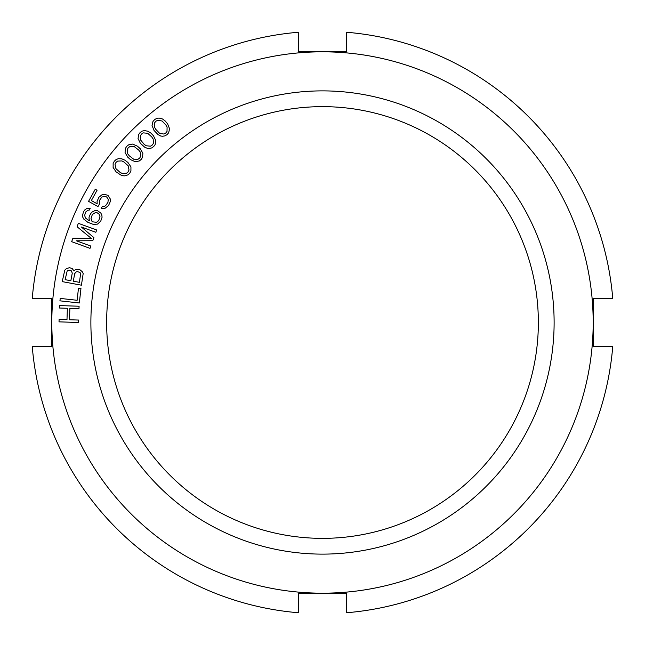 <?xml version="1.0" encoding="UTF-8"?>
<svg xmlns="http://www.w3.org/2000/svg" width="645" height="645" viewBox="0 0 645 645"><rect width="100%" height="100%" fill="white"/><g stroke="black" fill="none" stroke-linecap="round" stroke-linejoin="round"><path stroke-width="0.97" d="M51.818 298.514L32.25 298.514A291.242 291.242 0 0 1 298.514 32.25L298.514 51.818L322.5 51.818A270.682 270.682 0 0 0 51.818 322.5A270.682 270.682 0 0 0 322.5 593.182A270.682 270.682 0 0 0 593.182 322.5L593.182 346.486L612.75 346.486A291.242 291.242 0 0 1 346.486 612.75L346.486 593.182L298.514 593.182L298.514 612.75A291.242 291.242 0 0 1 32.25 346.486L51.818 346.486L51.818 298.514L32.25 298.514M346.486 51.818L346.486 32.25L346.486 51.818L322.5 51.818A270.682 270.682 0 0 1 593.182 322.5L593.182 298.514L612.75 298.514A291.242 291.242 0 0 0 346.486 32.25M126.702 146.375L125.38 148.463L125.057 152.551L127.678 157.098L130.459 159.597L135.248 161.726L139.28 160.968L141.223 159.436L142.545 157.34L142.868 153.252L140.255 148.705L137.474 146.205L132.677 144.085L128.645 144.835L126.702 146.375M554.12 322.5A231.619 231.619 0 0 1 322.5 554.12A231.619 231.619 0 0 1 90.88 322.5A231.619 231.619 0 0 1 322.5 90.88A231.619 231.619 0 0 1 554.12 322.5M78.537 322.5L78.617 320.057L69.483 319.751L69.862 308.366L78.996 308.673L79.077 306.23L59.558 305.577L59.477 308.02L67.37 308.286L66.991 319.67L59.098 319.404L59.018 321.847L78.537 322.5M60.203 298.409L59.937 300.836L79.343 302.981L80.956 288.42L78.48 288.146L77.134 300.28L60.203 298.409M74.489 270.239L73.933 270.964L72.264 268.586L69.483 267.651L66.322 268.715L64.798 270.094L62.226 281.615L81.423 285.195L83.181 273.52L82.254 271.69L79.69 269.554L76.352 269.344L74.489 270.239M81.407 227.04L95.855 232.297L96.686 229.999L78.335 223.323L77.086 226.766L91.397 238.465L72.909 238.239L71.659 241.681L90.018 248.349L90.848 246.059L76.4 240.803L92.799 240.706L93.912 237.65L81.407 227.04M89.445 220.824L85.632 218.163L84.6 215.446L85.761 211.947L87.914 210.254L89.381 210.036L90.236 208.19L86.914 208.448L84.93 209.778L83.697 211.447L82.544 214.946L82.826 217.317L83.818 219.123L87.841 222.323L93.291 224.387L97.54 224.105L100.749 221.106L102.079 217.236L101.797 214.866L100.805 213.068L97.371 210.584L95.146 210.455L91.517 212.366L89.429 215.89L88.962 217.905L89.445 220.824M99.378 204.094L99.499 200.442L101.837 197.08L104.643 196.306L106.651 196.959L108.247 199.232L107.957 202.328L105.619 205.682L104.305 206.352L102.458 206.255L101.273 208.391L105.167 208.222L108.594 205.473L110.392 201.353L110.287 198.966L108.005 195.379L104.337 194.282L102.289 194.54L98.87 197.297L97.064 201.409L97.169 203.796L91.348 200.579L97.064 190.251L95.25 189.251L88.55 201.353L98 206.585L99.378 204.094M116.068 171.836L120.913 175.077L123.961 175.892L125.694 175.69L127.928 174.843L129.75 173.174L130.919 170.99L130.943 166.886L127.992 162.548L125.041 160.258L121.913 158.863L118.366 158.686L116.132 159.533L114.31 161.21L113.141 163.395L113.125 167.49L116.068 171.836M140.336 143.255L144.657 147.165L147.552 148.423L149.293 148.471L151.623 147.963L153.671 146.576L155.147 144.585L155.767 140.529L153.494 135.805L150.906 133.112L148.011 131.274L144.528 130.58L142.198 131.096L140.15 132.483L138.675 134.474L138.054 138.53L140.336 143.255M153.978 130.371L158.001 134.595L160.79 136.055L162.524 136.24L164.886 135.901L167.039 134.668L168.651 132.789L169.571 128.79L167.644 123.913L165.257 121.034L162.516 118.986L159.089 118.043L156.727 118.382L154.582 119.615L152.97 121.494L152.051 125.493L153.978 130.371M65.129 279.672L67.177 270.948L69.442 270.126L71.41 270.908L72.264 273.133L70.845 280.736L65.129 279.672M77.61 271.65L79.988 272.512L80.657 273.464L79.424 282.341L73.296 281.196L74.715 273.593L76.312 271.819L77.61 271.65M96.54 222.299L92.63 221.84L91.671 220.953L91.018 218.405L92.34 214.543L95.589 212.455L96.895 212.608L98.991 214.019L100.023 216.736L98.693 220.606L96.54 222.299M117.527 161.129L121.897 160.911L124.122 162.121L128.145 165.749L129.024 170.038L128.105 171.901L126.533 173.255L122.163 173.465L119.938 172.263L115.923 168.635L115.036 164.346L115.955 162.484L117.527 161.129M129.919 146.528L134.297 146.633L138.586 149.946L140.167 151.914L140.731 156.251L139.683 158.041L138.014 159.275L133.636 159.17L129.347 155.864L127.766 153.889L127.194 149.551L128.25 147.761L129.919 146.528M143.343 132.87L147.705 133.297L151.736 136.917L153.171 138.998L153.413 143.367L152.236 145.077L150.478 146.181L146.125 145.762L144.101 144.238L140.658 140.062L140.408 135.692L141.594 133.983L143.343 132.87M157.743 120.244L162.056 120.986L165.813 124.888L167.087 127.073L167.015 131.443L165.709 133.064L163.878 134.039L159.565 133.297L155.808 129.395L154.534 127.21L154.606 122.84L155.905 121.22L157.743 120.244M612.75 346.486L593.182 346.486M298.514 612.75L298.514 593.182M538.357 322.5A215.857 215.857 0 0 1 322.5 538.357A215.857 215.857 0 0 1 106.643 322.5A215.857 215.857 0 0 1 322.5 106.643A215.857 215.857 0 0 1 538.357 322.5"/></g></svg>
